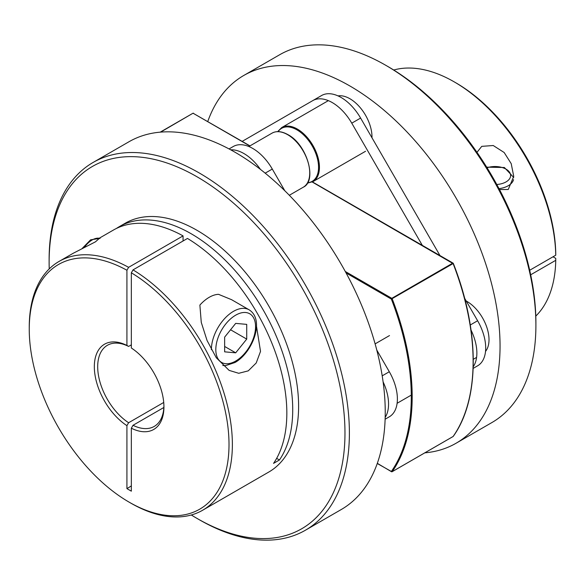 <?xml version="1.0" encoding="UTF-8"?>
<svg xmlns="http://www.w3.org/2000/svg" width="585" height="585" viewBox="0 0 585 585"><rect width="100%" height="100%" fill="white"/><g stroke="black" fill="none" stroke-linecap="round" stroke-linejoin="round"><path stroke-width="0.88" d="M231.587 299.688L218.505 294.321A31.224 18.025 120 0 0 209.189 297.319A31.224 18.025 120 0 0 199.88 305.077L201.269 322.393L207.068 340.521L216.289 357.757L229.123 370.378L238.738 373.296L248.252 370.861L256.215 362.978L260.522 351.38L256.464 326.028M235.689 323.388L224.647 337.121L224.647 351.841L235.689 352.828L246.724 339.095L246.724 324.375L235.689 323.388M230.563 329.764L246.724 339.095M224.647 346.459L235.689 352.828M191.302 514.983A209.203 120.781 -120 0 0 197.043 518.427A209.203 120.781 -120 0 0 344.974 433.017A209.203 120.781 -120 0 0 197.05 176.802A209.203 120.781 -120 0 0 49.118 262.212A209.203 120.781 -120 0 0 49.235 268.903M199.251 519.699L197.043 518.427A209.203 120.781 -120 0 0 197.05 518.427L199.258 519.699A212.326 122.587 60 0 1 199.251 519.699L199.251 519.699A212.326 122.587 60 0 0 305.414 530.222L341.267 509.52A212.326 122.587 60 0 0 373.815 339.38A212.326 122.587 60 0 0 235.104 152.283A212.326 122.587 60 0 0 128.949 141.767L93.095 162.462A212.326 122.587 60 0 1 199.258 172.977A212.326 122.587 60 0 1 337.962 360.082A212.326 122.587 60 0 1 305.414 530.222M99.574 238.205L95.435 241.839L73.045 253.363L58.997 261.466A143.632 82.924 60 0 1 128.605 267.338L183.068 235.894A143.632 82.924 -120 0 0 113.461 230.029L99.377 238.153M116.459 228.428A143.632 82.924 60 0 1 119.347 226.629A143.632 82.924 60 0 1 191.163 233.744A143.632 82.924 60 0 1 279.433 459.978L273.546 463.378A143.632 82.924 -120 0 0 187.478 238.439L133.022 269.882A143.632 82.924 60 0 1 225.057 396.572A143.632 82.924 60 0 1 202.629 510.244A143.632 82.924 60 0 1 130.813 503.129L129.131 502.157A141.248 81.549 -120 0 0 229.006 445.763A141.248 81.549 -120 0 0 131.34 272.8L131.34 348.002A49.213 28.416 60 0 1 163.932 406.919A49.213 28.416 60 0 1 131.34 428.205L133.022 425.288A46.837 27.042 -120 0 0 154.228 426.421A46.837 27.042 -120 0 0 163.917 405.931M202.629 510.244L268.866 472A143.632 82.924 -120 0 0 290.877 356.908A143.632 82.924 -120 0 0 197.05 230.344A143.632 82.924 -120 0 0 125.234 223.229L119.347 226.629M133.022 425.288L163.858 407.482M128.605 267.338L126.923 270.248A141.248 81.549 -120 0 0 29.25 329.165L29.25 327.22A143.632 82.924 60 0 1 58.997 261.466M131.34 344.85L128.605 346.422A46.837 27.042 -120 0 0 107.391 345.296A46.837 27.042 -120 0 0 99.808 381.405A46.837 27.042 -120 0 0 128.605 422.736L126.923 425.653L126.923 488.621A79.399 45.842 120 0 0 131.34 485.872M126.923 425.653A49.213 28.416 60 0 1 94.331 366.736A49.213 28.416 60 0 1 126.923 345.45L128.605 346.422M126.923 270.248L126.923 345.45M29.25 329.165A141.248 81.549 -120 0 0 129.131 502.157M126.923 488.621L131.34 491.173L131.34 428.205M128.605 422.736L163.727 402.458M133.022 269.882L131.34 272.8M183.068 240.991L183.068 235.894M49.118 262.212L49.118 259.66A212.326 122.587 60 0 1 93.095 162.462M276.647 458.369L279.433 459.978M535.904 325.34L535.904 322.788A209.203 120.781 -120 0 0 387.979 66.573L385.771 65.301A212.326 122.587 60 0 1 535.904 325.34A212.326 122.587 60 0 1 491.926 422.538L456.081 443.233A212.326 122.587 60 0 1 424.812 452.848M207.77 121.497A212.326 122.587 60 0 1 243.755 75.48L279.608 54.778A212.326 122.587 60 0 1 385.771 65.301M243.755 75.48A212.326 122.587 60 0 1 407.372 132.364A212.326 122.587 60 0 1 500.051 346.035A212.326 122.587 60 0 1 456.081 443.233M499.51 189.569L508.255 189.489L513.74 176.363L511.21 163.654L504.168 152.517L493.243 145.526L481.762 146.352L476.972 152.327M393.72 70.017A143.632 82.924 60 0 1 454.216 81.871A143.632 82.924 60 0 1 555.75 255.214L529.696 270.255M530.683 274.789L555.75 260.318A143.632 82.924 60 0 1 535.794 316.097M555.75 260.318L555.75 258.373L553.015 256.793M555.75 255.214L555.75 253.276A141.248 81.549 -120 0 0 455.898 82.843L454.216 81.871M371.987 137.789A31.224 18.025 -120 0 0 349.918 98.741A31.224 18.025 -120 0 0 338.013 95.896M485.528 351.395A31.224 18.025 -120 0 0 486.303 325.86A31.224 18.025 -120 0 0 466.932 301.421A31.224 18.025 -120 0 0 466.23 301.034M284.815 190.754L272.288 169.058A39.027 22.537 -120 0 0 252.771 148.458A39.027 22.537 -120 0 0 233.254 146.521L229.071 148.934L233.254 146.521M260.42 169.372A39.027 22.537 -120 0 0 243.938 153.555A39.027 22.537 -120 0 0 230.709 149.819M385.179 417.361A39.027 22.537 -120 0 0 383.095 381.851M389.303 416.805L385.12 419.218L389.303 416.805A39.027 22.537 -120 0 0 389.303 371.738L376.777 350.042M345.267 271.462L391.811 298.328L452.746 263.148L453.331 263.433L391.365 299.096L346.079 272.946M453.324 436.198A0.622 0.49 -145 0 1 453.126 436.476A212.326 122.587 -120 0 0 453.126 263.623L312.222 182.015M391.855 471.715L392.191 471.656A0.622 0.49 -145 0 1 391.365 471.437A211.697 122.228 -120 0 0 391.365 299.096L391.811 298.328L392.191 298.803A212.326 122.587 60 0 1 392.191 471.656L452.966 436.571M422.326 245.371L351.768 123.164A39.027 22.537 -120 0 0 332.251 102.565A39.027 22.537 -120 0 0 312.741 100.635L321.567 95.538A39.027 22.537 -120 0 1 341.084 97.468A39.027 22.537 -120 0 1 360.601 118.068L439.986 255.572M321.567 95.538L242.183 141.373M477.616 365.815L473.17 368.382L477.616 365.815A39.027 22.537 -120 0 0 477.616 320.748L464.614 298.233M473.221 366.773A39.027 22.537 -120 0 0 471.042 330.101M211.397 349.713A31.224 18.025 -60 0 1 233.481 311.344A31.224 18.025 -60 0 1 249.093 309.794L231.543 299.666M235.689 315.169A28.102 16.226 120 0 0 215.814 349.581A28.102 16.226 120 0 0 235.689 361.055A28.102 16.226 120 0 0 255.557 326.635A28.102 16.226 120 0 0 235.689 315.169M100.072 238.417A18.735 10.815 120 0 0 92.174 239.96A18.735 10.815 120 0 0 84.277 247.535M499.02 188.648A18.735 10.815 0 0 0 508.255 185.73A18.735 10.815 0 0 0 513.542 179.661M487.071 167.771A15.612 9.016 180 0 1 507.349 170.008A15.612 9.016 180 0 1 506.047 181.906A15.612 9.016 180 0 1 496.782 184.487M328.353 100.635L281.758 127.537A31.224 18.025 60 0 1 297.37 129.08A31.224 18.025 60 0 1 317.765 156.597A31.224 18.025 60 0 1 312.982 181.613L307.381 183.127M307.615 182.725A30.603 17.667 -120 0 0 317.845 160.524A30.603 17.667 -120 0 0 296.931 129.848A30.603 17.667 -120 0 0 278.116 131.625M303.264 187.222C317.501 180.875 307.015 144.48 287.966 134.66C281.78 131.215 276.471 130.704 272.04 133.146A31.224 18.025 60 0 1 287.652 134.689A31.224 18.025 60 0 1 308.054 162.206A31.224 18.025 60 0 1 303.264 187.222L289.319 195.273M272.288 169.058L265.18 173.16M389.303 371.738L382.202 375.841M160.261 132.144L192.904 113.278L160.641 132.115M249.81 145.979L193.218 113.307L249.992 145.877M377.318 463.327L391.497 471.722A0.622 0.622 0 0 0 392.118 471.722L453.061 436.542A0.622 0.622 0 0 0 453.258 436.359C479.89 399.336 479.868 330.971 453.331 263.433A0.622 0.622 0 0 0 453.061 263.118L312.419 181.92M391.789 471.7L377.259 463.503M351.768 123.164L360.601 118.068M470.274 324.989L477.616 320.748M222.783 365.501L225.795 365.566L235.038 362.488C252.705 352.543 265.188 319.776 249.093 309.794M81.973 248.662L90.617 239.806L100.093 238.373M513.718 177.474L504.372 167.507L486.691 167.164M312.982 181.613L365.53 151.281M281.758 127.537L277.648 131.632M473.287 359.3L476.592 357.398M389.5 335.571L375.117 343.878M411.292 395.094L397.105 403.284M272.04 133.146L248.866 146.521M193.525 113.278A0.622 0.622 0 0 0 192.904 113.278L160.21 132.151"/></g></svg>
